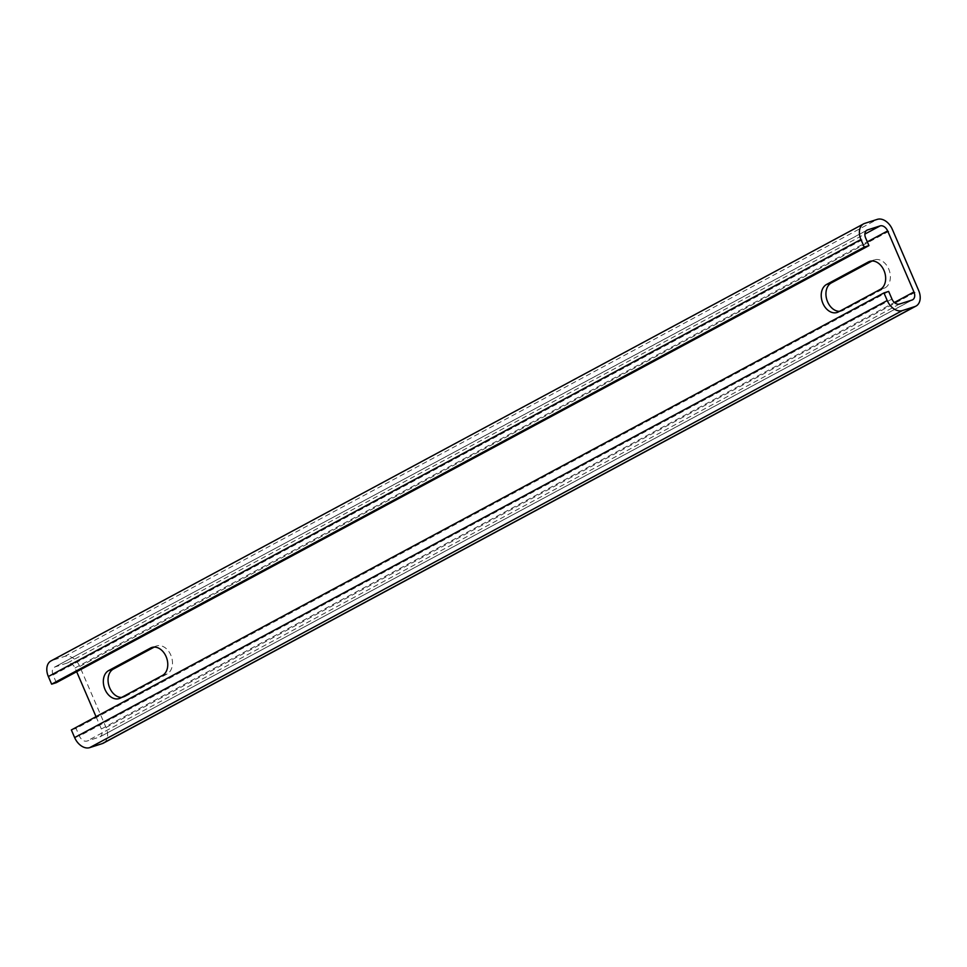 <?xml version="1.0" encoding="UTF-8"?>
<svg xmlns="http://www.w3.org/2000/svg" width="967" height="967" viewBox="0 0 967 967"><rect width="100%" height="100%" fill="white"/><g stroke="black" fill="none" stroke-linecap="round" stroke-linejoin="round"><path stroke-width="0.73" stroke-dasharray="4.83 3.63" d="M103.409 743.127A14.3 9.815 61.7 0 0 106.056 727.498L79.765 666.456A14.3 9.815 61.7 0 0 64.704 656.4L52.145 660.437A14.3 9.815 61.7 0 0 50.997 660.92M96.035 716.68L101.342 729.009C102.78 733.071 102.151 735.754 99.456 737.072L86.885 741.097C83.851 741.629 81.349 739.96 79.354 736.068L76.067 728.441L71.353 729.952M912.606 299.782L100.024 736.83L912.038 300.024M56.352 682.654L53.064 675.026C51.626 670.965 52.266 668.282 54.962 666.976L67.521 662.939C70.555 662.407 73.069 664.087 75.051 667.967L76.671 671.727M866.976 230.17L54.394 667.218L866.456 230.521M154.212 647.092L155.276 646.524A15.013 10.842 -107.8 0 1 156.606 645.956A15.013 10.842 -107.8 0 1 170.808 655.082A15.013 10.842 -107.8 0 1 167.11 673.987L125.251 696.494L120.537 698.017M121.6 697.437A15.013 10.842 -107.8 0 0 123.933 697.062A15.013 10.842 -107.8 0 0 125.251 696.494M888.661 291.405L76.067 728.441M880.284 289.399L884.998 287.888L843.139 310.395A15.013 10.842 -107.8 0 1 841.822 310.951L837.108 312.474M884.998 287.888A15.013 10.842 -107.8 0 0 889.072 269.89A15.013 10.842 -107.8 0 0 874.494 259.845A15.013 10.842 -107.8 0 0 873.165 260.413L872.101 260.981M839.489 311.338A15.013 10.842 -107.8 0 0 841.822 310.951M167.11 673.987L162.396 675.498M155.276 646.524L153.294 647.153M891.949 299.033L79.354 736.068M899.479 304.061L86.885 741.097M101.342 729.009L894.39 302.49M75.051 667.967L867.314 241.859M67.521 662.939L864.885 234.087M53.064 675.026L865.658 237.991M52.145 660.437L864.728 223.389M64.704 656.4L877.299 219.364M79.765 666.456L892.36 229.409M106.056 727.498L918.65 290.463M838.425 311.906L843.139 310.395M873.165 260.413L871.182 261.054M123.933 697.062L119.219 698.573M156.606 645.956L151.892 647.467M874.494 259.845L869.78 261.368"/><path stroke-width="1.45" d="M883.947 292.916L71.353 729.952L74.64 737.591A14.3 9.815 61.7 0 0 89.701 747.636L102.272 743.611A14.3 9.815 61.7 0 0 103.409 743.127L916.003 306.08A14.3 9.815 61.7 0 0 918.65 290.463L892.36 229.409A14.3 9.815 61.7 0 0 877.299 219.364L864.728 223.389A14.3 9.815 61.7 0 0 863.591 223.873A14.3 9.815 61.7 0 0 860.944 239.502L864.232 247.129L868.934 245.618L865.658 237.991A7.156 4.908 61.7 0 1 866.976 230.17A7.156 4.908 61.7 0 1 867.544 229.928L880.115 225.903A7.156 4.908 61.7 0 1 887.646 230.932L913.936 291.974A7.156 4.908 61.7 0 1 912.606 299.782A7.156 4.908 61.7 0 1 912.038 300.024L899.479 304.061A7.156 4.908 61.7 0 1 891.949 299.033L888.661 291.405L883.947 292.916L887.235 300.544A14.3 9.815 61.7 0 0 902.296 310.6L914.855 306.563A14.3 9.815 61.7 0 0 916.003 306.08M76.671 671.727L96.035 716.68M863.591 223.873L50.997 660.92A14.3 9.815 61.7 0 0 48.35 676.537L51.638 684.177L56.352 682.654L868.934 245.618M162.396 675.498L120.537 698.017A15.013 10.842 -107.8 0 1 119.219 698.573A15.013 10.842 -107.8 0 1 105.004 689.459A15.013 10.842 -107.8 0 1 108.715 670.542L150.562 648.035A15.013 10.842 -107.8 0 1 151.892 647.467A15.013 10.842 -107.8 0 1 166.106 656.593A15.013 10.842 -107.8 0 1 162.396 675.498M154.212 647.092L113.429 669.031A15.013 10.842 -107.8 0 0 109.718 687.936A15.013 10.842 -107.8 0 0 121.6 697.437M864.232 247.129L51.638 684.177M872.101 260.981L831.318 282.92A15.013 10.842 -107.8 0 0 826.725 299.371A15.013 10.842 -107.8 0 0 839.489 311.338M838.425 311.906A15.013 10.842 72.2 0 1 837.108 312.474A15.013 10.842 72.2 0 1 822.518 302.429A15.013 10.842 72.2 0 1 826.604 284.431L868.451 261.924A15.013 10.842 72.2 0 1 869.78 261.368A15.013 10.842 72.2 0 1 884.358 271.413A15.013 10.842 72.2 0 1 880.284 289.399L838.425 311.906M113.429 669.031L108.715 670.542M153.294 647.153L150.562 648.035M89.701 747.636L902.296 310.6M914.855 306.563L102.272 743.611M887.235 300.544L74.64 737.591M894.39 302.49L913.936 291.974M867.314 241.859L887.646 230.932M864.885 234.087L880.115 225.903M867.544 229.928L866.456 230.521M860.944 239.502L48.35 676.537M831.318 282.92L826.604 284.431M871.182 261.054L868.451 261.924"/></g></svg>

